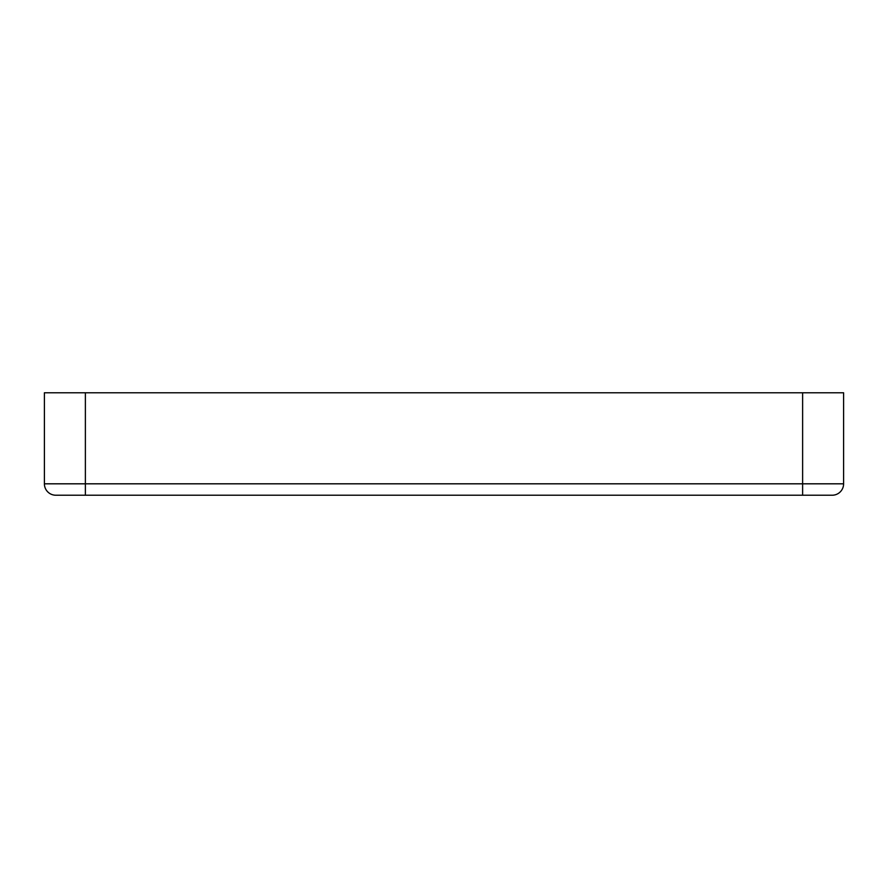 <?xml version="1.0" encoding="UTF-8"?>
<svg xmlns="http://www.w3.org/2000/svg" width="888" height="888" viewBox="0 0 888 888"><rect width="100%" height="100%" fill="white"/><g stroke="black" fill="none" stroke-linecap="round" stroke-linejoin="round"><path stroke-width="1.33" d="M843.6 483.816A11.422 11.422 0 0 1 832.178 495.227L55.822 495.227A11.422 11.422 0 0 1 44.4 483.816L44.4 392.774L843.6 392.774L843.6 483.816L802.619 483.816L802.619 392.774M802.619 495.227L802.619 483.816L44.4 483.816A11.422 11.422 0 0 0 55.822 495.227M85.381 495.227L85.381 392.774"/></g></svg>
